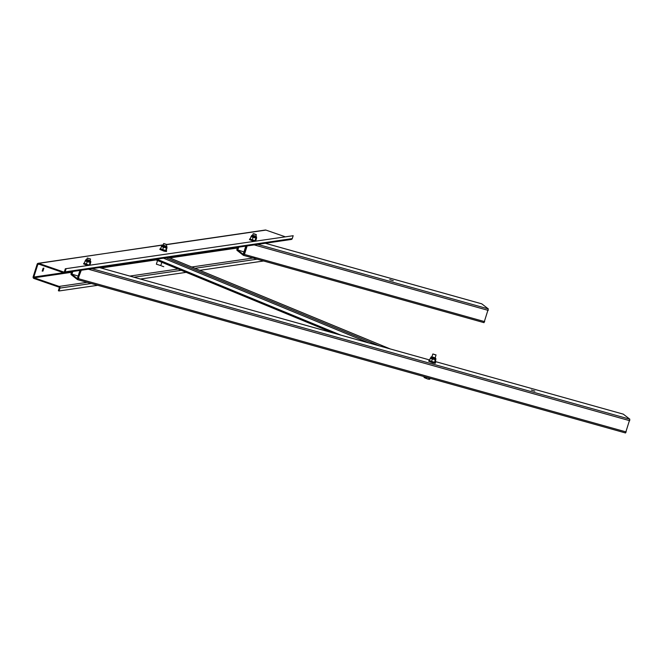 <?xml version="1.0" encoding="UTF-8"?>
<svg xmlns="http://www.w3.org/2000/svg" width="663" height="663" viewBox="0 0 663 663"><rect width="100%" height="100%" fill="white"/><g stroke="black" fill="none" stroke-linecap="round" stroke-linejoin="round"><path stroke-width="0.99" d="M531.328 390.035L534.859 391.095L531.328 390.035M623.295 414.151L629.85 419.215L625.532 432.972L77.612 279.653M78.193 278.791L77.53 279.629L71.065 274.59L70.991 273.703M77.356 278.609L71.389 273.985M163.786 266.692L161.606 265.971L163.786 266.692M42.2 271.109L43.07 268.366L43.874 268.117L42.996 270.993L42.2 271.109M43.128 268.25L42.275 270.885M292.267 238.597A1.301 1.26 81.7 0 1 291.248 239.467L64.079 272.758A1.301 1.26 81.7 0 1 63.499 272.7L38.537 264.056A0.58 0.564 -98.3 0 0 37.824 264.421L33.821 277.051A0.58 0.564 -98.3 0 0 34.178 277.789L59.14 286.433A1.301 1.26 81.7 0 1 59.952 288.082L59.04 290.966L58.369 290.734L59.289 287.85A0.58 0.564 81.7 0 0 58.924 287.12L33.962 278.477A1.301 1.26 -98.3 0 1 33.15 276.819L37.161 264.189A1.301 1.26 -98.3 0 1 38.752 263.368L63.714 272.012A0.58 0.564 81.7 0 0 64.427 271.648L65.339 268.764L293.179 235.713L292.267 238.597L65.09 271.88A1.301 1.26 81.7 0 1 64.079 272.758M284.775 236.616L265.921 230.086A1.301 1.26 -98.3 0 0 265.341 230.028L166.711 244.481L163.695 243.52L166.811 244.68L163.72 243.603M263.617 260.99L199.845 270.338M186.17 272.344L140.44 279.04M97.751 285.297L59.04 290.966M293.179 235.713L65.339 268.764M66.01 268.996L65.09 271.88M393.275 280.698L389.745 279.637L393.275 280.698M481.777 303.845L488.324 308.908L484.007 322.657L243.487 255.346M244.001 254.658L243.404 255.33L236.931 250.282L236.84 249.553M243.197 254.31L237.652 249.984M243.47 254.725L244.664 253.738L243.868 254.832L243.188 254.443M243.951 251.923L237.089 249.744L237.006 247.415M246.677 245.998L244.257 253.622M247.133 245.932L244.664 253.738M71.14 271.722L71.256 273.91L78.126 276.09M77.347 278.659L79.95 270.429L77.646 278.891L80.811 270.305M78.433 277.789L81.267 270.239M78.831 277.905L77.646 278.891M253.738 233.708L256.324 234.636L253.738 233.708M256.25 234.685L253.332 233.766M256.324 234.636L255.901 236.484M88.544 258.537L90.458 258.943L88.544 258.537M90.383 258.993L87.466 258.064M434.108 354.481L436.022 354.879L434.108 354.481M435.947 354.937L433.03 354.009M430.13 378.3L429.417 379.335L427.56 378.979L424.022 377.404L424.262 376.659M429.889 379.045L427.56 378.979L424.262 377.612M429.102 379.161L429.433 378.101M426.168 378.341L426.5 377.28M255.827 240.503L256.589 238.092L251.459 236.268M252.653 235.224L255.968 236.277M252.296 239.832L255.379 240.777L252.296 239.832L253.059 237.429L251.037 236.542L251.476 236.268M250.49 239.152L251.219 239.608L250.274 238.945L251.037 236.542M256.589 238.092L253.059 237.429M255.081 240.611L255.843 238.208M435.085 362.122L435.856 359.711L430.726 357.887L430.295 358.161L432.326 359.048L431.563 361.451L430.478 361.227L429.533 360.564L430.295 358.161M431.911 356.843L435.226 357.896M435.856 359.711L432.326 359.048M434.34 362.23L432.881 362.064L434.646 362.396L435.102 359.827M429.757 360.771L431.563 361.451M89.953 264.802L90.723 262.399L85.593 260.567L85.162 260.841L87.193 261.728L86.43 264.139L84.4 263.252L85.162 260.841M86.778 259.523L90.102 260.576M90.723 262.399L87.193 261.728M89.207 264.918L87.748 264.744L89.513 265.084L89.969 262.507M84.624 263.451L86.43 264.139M166.214 250.341L166.977 247.937L161.847 246.106L161.424 246.379L163.454 247.266L162.692 249.678L160.661 248.791L161.424 246.379M163.04 245.061L166.562 246.296L162.435 244.987L38.752 263.368M166.977 247.937L163.454 247.266M165.468 250.448L164.01 250.282L165.775 250.614L166.231 248.045M160.885 248.99L162.692 249.678M160.686 248.7L159.833 249.421L164.001 251.136L166.471 251.526L166.131 250.415M160.048 248.733L166.686 250.838M429.558 360.481L428.704 361.202L432.873 362.918L435.342 363.299L435.003 362.197M428.928 360.515L435.558 362.62M250.299 238.862L249.445 239.575L253.349 241.216M249.661 238.895L255.205 240.951M84.425 263.17L83.571 263.882L87.475 265.523M83.795 263.194L89.339 265.25M161.83 262.291L160.786 265.59L156.369 264.189L157.529 260.518M623.386 414.176L435.268 361.542L623.344 414.16M429.715 359.992L97.726 267.098M629.85 419.215L90.151 268.208M629.775 420.707L88.328 269.203M626.203 431.961L78.292 278.659M42.996 270.993L42.324 270.761M42.913 271.134L42.266 270.91M257.169 259.192L194.93 268.308M181.256 270.313L133.992 277.233M91.303 283.491L59.952 288.082M265.921 230.086L166.786 244.606M64.22 271.938L63.714 272.012M39.059 264.239L37.824 264.421M63.507 272.7L33.821 277.051M236.857 248.095L169.769 257.924M156.095 259.921L100.983 268.001M71.024 272.385L34.178 277.789M254.783 257.766L191.764 266.998M178.09 269.004L129.84 276.073M87.151 282.33L59.14 286.433M481.86 303.869L263.601 242.799M488.324 308.908L256.017 243.909M488.258 310.392L254.194 244.904M484.678 321.654L244.208 254.368M237.868 247.291L237.089 249.744M238.688 247.175L237.785 250.026M243.147 254.459L245.791 246.13L243.172 254.493M71.952 274.192L72.822 271.474M71.256 273.91L71.994 271.598M251.393 236.31L251.658 235.481L256.631 237.056L255.984 236.235M251.658 235.481L252.661 235.183L255.976 236.235M430.917 357.1L435.898 358.675L435.243 357.854L431.53 356.752L430.66 357.929M85.527 260.609L85.784 259.78L90.765 261.363L90.11 260.534M85.784 259.78L86.795 259.482L90.11 260.542M161.78 246.147L162.045 245.318L167.026 246.893L166.372 246.072M168.584 257.443L390.093 348.895M332.702 332.834L154.935 259.448L332.801 332.859M156.858 259.158L340.807 335.105M163.521 258.189L368.827 342.945M166.065 257.816L379.493 345.929M429.715 359.984L99.458 267.57M625.532 432.972L77.571 279.653M162.145 245.153L38.172 263.31M481.819 303.845L265.324 243.271M484.007 322.657L243.445 255.346M253.109 233.79L252.586 235.431M163.695 243.52L162.974 245.269M166.811 244.68L166.289 246.321M90.549 259.142L90.035 260.783M87.234 258.089L86.712 259.73M436.022 354.879L435.168 358.103M432.806 354.034L431.845 357.05M256.374 237.884L256.631 237.056M435.632 359.503L435.898 358.675M90.765 261.363L90.665 262.333M166.761 247.73L167.026 246.893M168.609 257.443L390.184 348.92"/></g></svg>
